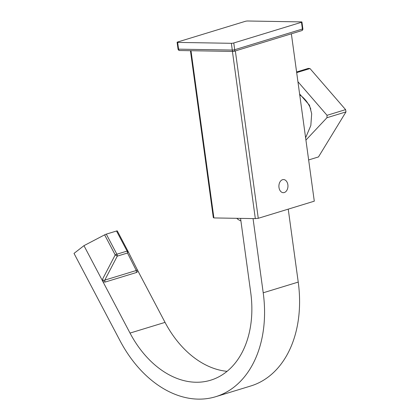 <?xml version="1.0" encoding="UTF-8"?>
<svg xmlns="http://www.w3.org/2000/svg" width="420" height="420" viewBox="0 0 420 420"><rect width="100%" height="100%" fill="white"/><g stroke="black" fill="none" stroke-linecap="round" stroke-linejoin="round"><path stroke-width="0.63" d="M291.365 33.805L314.291 201.175L258.269 218.3A51.755 8.174 172.2 0 1 255.328 218.626L213.901 217.933A51.755 8.174 172.2 0 1 213.302 217.544L190.444 50.705M190.995 50.715L213.901 217.933M232.423 51.408L255.328 218.626M235.342 50.93L258.269 218.3M299.738 94.936A25.877 18.286 73 0 1 310.821 109.1M308.642 159.941L318.481 156.933L345.986 111.898L326.954 117.716L327.038 115.311L297.927 81.706M326.954 117.716L305.923 140.091M305.608 137.791L310.826 125.517L311.682 113.736L309.467 105.221L299.607 93.965M345.986 111.898A45.287 32.004 73 0 0 345.587 109.641L309.992 68.555A45.287 32.004 73 0 0 308.306 68.402L296.594 71.983M345.587 109.641L327.038 115.311M309.992 68.555L296.683 72.623M236.775 218.316A6.899 4.137 31.4 0 0 240.902 220.857M301.476 22.281A1.727 0.273 -7.8 0 0 301.933 22.024A1.727 0.273 -7.8 0 0 301.392 21.903L247.679 21A1.727 0.273 -7.8 0 0 245.264 21.336L177.571 42.026A1.727 0.273 -7.8 0 0 177.109 42.284A1.727 0.273 -7.8 0 0 177.65 42.404L231.362 43.307A1.727 0.273 -7.8 0 0 233.777 42.971L301.476 22.281L302.4 29.032L234.701 49.723L233.777 42.971M302.857 28.775A1.727 1.727 0 0 1 301.655 30.66A1.727 1.218 -107 0 0 302.4 29.032A1.727 0.273 172.2 0 0 302.857 28.775L301.933 22.024M179.713 50.526L233.425 51.429A1.727 1.727 0 0 0 233.956 51.35A1.727 1.218 -107 0 1 233.683 51.392A1.727 1.192 -89 0 1 233.425 51.429A1.727 1.192 -89 0 1 232.286 50.059L178.573 49.156A1.727 0.273 172.2 0 1 178.033 49.035A1.727 1.727 0 0 0 179.713 50.526A1.727 1.192 -89 0 1 178.573 49.156L177.65 42.404M301.655 30.66L233.956 51.35A1.727 1.218 -107 0 0 234.701 49.723A1.727 0.273 172.2 0 1 232.286 50.059L231.362 43.307M288.236 209.139L298.231 282.088A110.061 77.784 73 0 1 250.709 386.001L215.696 396.706A110.061 77.784 73 0 1 120.083 340.814L74.014 253.402L83.958 245.663L104.622 234.853A2.588 0.478 -27.8 0 1 106.297 234.134L116.519 231.011A2.588 0.478 -27.8 0 1 117.317 230.969A2.588 0.478 -27.8 0 1 117.322 230.974L127.895 251.045A2.588 0.478 152.2 0 0 127.89 251.034A2.588 0.478 152.2 0 0 127.092 251.081A2.588 1.827 73 0 1 127.496 253.013L127.895 251.045L136.731 268.616L127.895 251.045M253.05 218.589L263.214 292.787A110.061 77.784 73 0 1 215.696 396.706M136.883 268.947L165.039 322.376A92.809 65.594 73 0 0 227.078 371.327M115.573 255.113L115.411 254.814M127.423 250.997L127.995 252.084M138.028 271.115L136.684 268.527C137.403 269.976 137.272 270.632 136.285 270.496A2.588 1.827 -107 0 0 136.684 272.428L138.028 271.115M102.695 278.917C102.968 280.513 103.656 280.917 104.769 280.13L117.275 256.137A2.588 1.827 -107 0 0 116.876 254.205A2.588 0.478 152.2 0 0 115.201 254.924A2.588 0.31 27.5 0 1 117.275 256.137L127.496 253.013L136.285 270.496L104.769 280.13A2.588 1.827 -107 0 0 105.173 282.062L103.01 281.82L102.695 278.917L115.201 254.924L104.622 234.853M240.56 218.379L250.724 292.577A92.809 65.594 73 0 1 210.651 380.205A92.809 65.594 73 0 1 130.027 333.076L103.01 281.82M102.9 281.6L83.958 245.663M287.207 189.62A6.557 4.52 -89 0 1 282.56 192.57A6.557 4.52 -89 0 1 278.985 187.472A6.557 4.52 -89 0 1 281.82 180.017A6.557 4.52 -89 0 1 287.322 182.742A8.794 8.794 0 0 1 287.207 189.62M298.231 282.088L263.214 292.787M106.297 234.134L116.876 254.205L127.092 251.081L116.519 231.011M136.684 272.428L105.173 282.062M130.027 333.076L165.039 322.376M178.033 49.035L177.109 42.284M127.89 251.034L117.317 230.969"/></g></svg>
